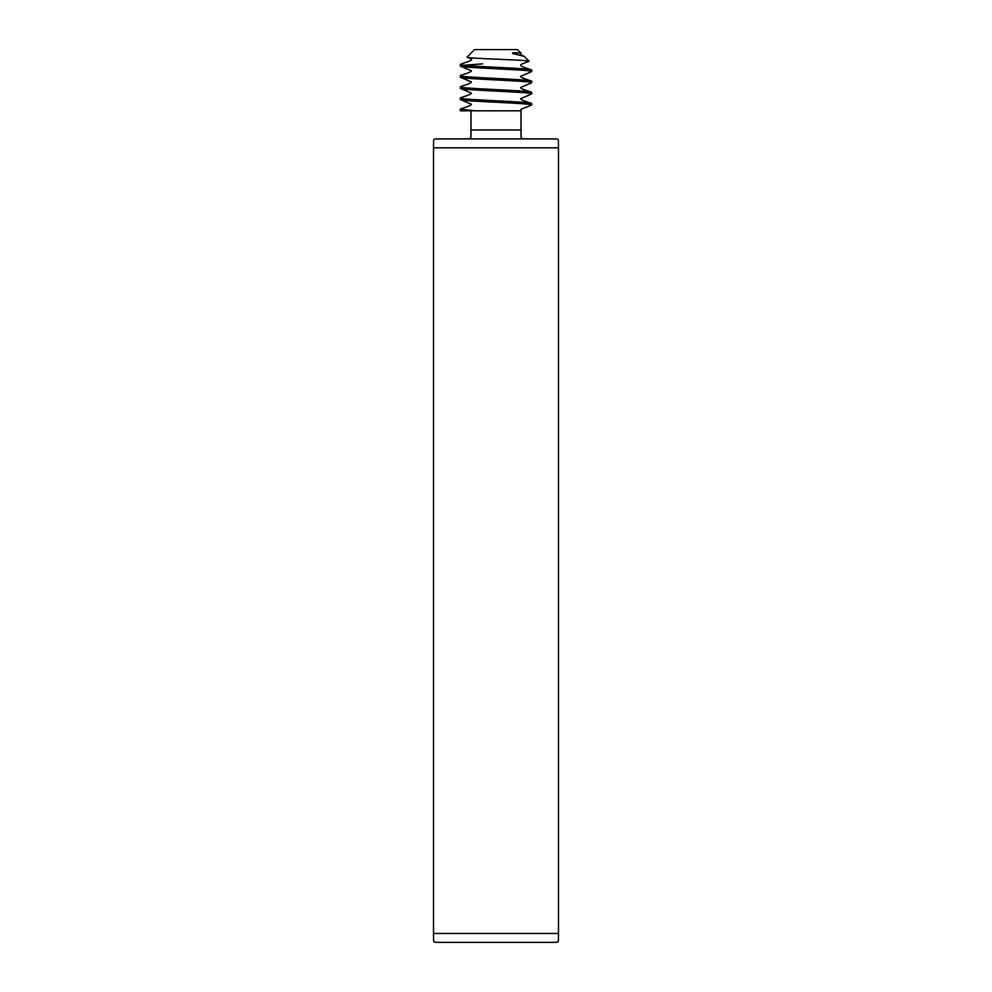 <?xml version="1.0" encoding="UTF-8"?>
<svg xmlns="http://www.w3.org/2000/svg" width="992" height="992" viewBox="0 0 992 992"><rect width="100%" height="100%" fill="white"/><g stroke="black" fill="none" stroke-linecap="round" stroke-linejoin="round"><path stroke-width="1.49" d="M549.568 942.4L442.432 942.4L549.568 942.4C561.261 942.35 555.718 942.189 557.938 941.842C558.285 939.622 558.446 945.165 558.496 933.472L558.496 147.808C558.446 136.115 558.285 141.658 557.938 139.438C555.718 139.091 561.261 138.93 549.568 138.88L442.432 138.88L549.568 138.88M442.432 942.4C430.739 942.35 436.282 942.189 434.062 941.842C433.715 939.622 433.554 945.165 433.504 933.472L433.504 147.808C433.554 136.115 433.715 141.658 434.062 139.438C436.282 139.091 430.739 138.93 442.432 138.88M529.926 138.88L462.074 138.88L529.926 138.88C518.233 138.83 523.776 138.669 521.556 138.322C521.209 136.102 521.048 141.645 520.998 129.952L520.998 110.819L475.28 110.819L460.288 109.132L460.288 110.819L520.688 110.819M462.074 138.88C473.767 138.83 468.224 138.669 470.444 138.322C470.791 136.102 470.952 141.645 471.002 129.952L520.998 129.952M460.288 65.993C458.068 67.853 533.907 69.713 531.712 71.573L520.639 76.347C520.044 77.004 523.59 78.542 531.278 80.96L531.712 81.232C533.919 79.372 458.081 77.512 460.288 75.652L460.722 75.38C468.41 72.962 471.956 71.424 471.361 70.767L460.722 66.266L460.288 64.492C458.081 66.352 533.919 68.212 531.712 70.072L531.278 69.8C523.59 67.382 520.044 65.844 520.639 65.187C520.912 64.716 519.907 64.468 528.848 61.467L529.083 61.256C530.348 59.942 464.392 58.553 467.083 57.09L474.573 49.6L517.427 49.6L521.135 53.308L518.097 52.911C517.39 53.035 511.227 52.192 512.69 53.494L524.21 56.383L529.083 61.256M531.712 70.072L531.712 71.573M460.288 75.652L460.722 77.426L471.361 81.927C471.956 82.584 468.41 84.122 460.722 86.54L460.288 88.338L471.361 93.087C471.956 93.744 468.41 95.282 460.722 97.7L460.288 99.498L471.361 104.247C471.956 104.904 468.41 106.442 460.722 108.86L460.288 109.132M460.288 77.153C458.068 79.013 533.907 80.873 531.712 82.733L520.639 87.507C520.044 88.164 523.59 89.702 531.278 92.12L531.712 92.392C533.919 90.532 458.081 88.672 460.288 86.812M531.712 81.232L531.712 82.733M460.288 88.313C458.068 90.173 533.907 92.033 531.712 93.893L520.639 98.667C520.044 99.324 523.59 100.862 531.278 103.28L531.712 103.552C533.919 101.692 458.081 99.832 460.288 97.972M531.712 92.392L531.712 93.893M460.288 99.473C458.068 101.333 533.907 103.193 531.712 105.053L520.986 109.294L520.998 110.819M531.712 103.552L531.712 105.053M462.384 63.885L460.722 64.22C474.052 59.309 473.916 60.214 467.269 57.3L467.083 57.09M521.135 53.308L521.11 53.394C519.895 54.064 520.664 54.907 523.416 55.936L524.21 56.383M471.002 110.819L471.002 129.952M482.67 63.885L463.425 65.249M433.504 933.472L558.496 933.472M558.496 147.808L433.504 147.808"/></g></svg>
